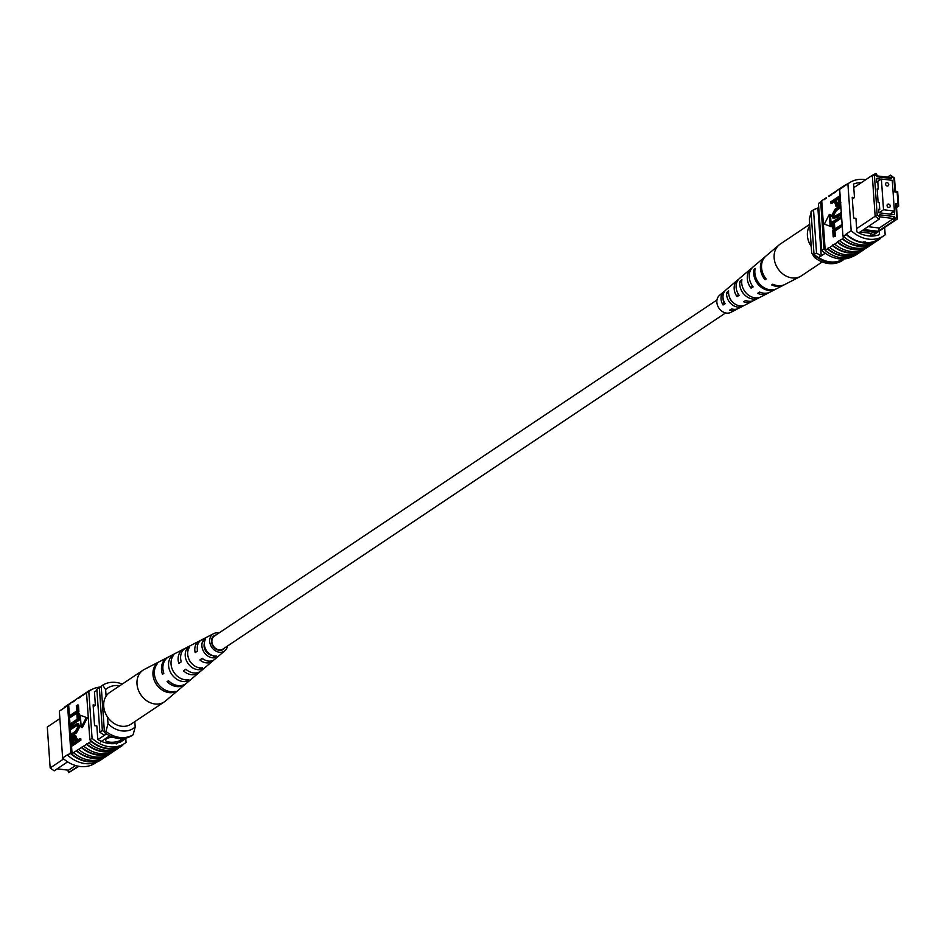 <?xml version="1.0" encoding="UTF-8"?>
<svg xmlns="http://www.w3.org/2000/svg" width="946" height="946" viewBox="0 0 946 946"><rect width="100%" height="100%" fill="white"/><g stroke="black" fill="none" stroke-linecap="round" stroke-linejoin="round"><path stroke-width="1.42" d="M716.973 299.988L214.352 636.102A7.781 6.338 56.2 0 0 212.353 643.978A7.781 6.338 56.2 0 0 219.188 649.89A7.781 6.338 56.2 0 0 222.996 649.039L725.617 312.913M112.775 737.111A7.781 2.59 176 0 0 106.472 738.85A7.781 2.59 176 0 0 105.514 740.21A7.781 2.59 176 0 0 111.427 742.303A7.781 2.59 176 0 0 120.071 740.505A7.781 2.59 176 0 0 121.029 739.133A7.781 2.59 176 0 0 120.84 738.625M105.514 740.186A7.781 2.59 176 0 0 111.462 742.255A7.781 2.59 176 0 0 120.071 740.458A7.781 2.59 176 0 0 121.029 739.11M59.87 718.605L47.3 727.013L50.162 767.975L63.689 758.94M50.162 767.975L54.182 770.836L67.615 761.861M78.27 766.201L68.68 772.61L78.896 766.319M68.68 772.61L67.722 770.115M120.024 742.397L126.776 737.868A31.1 25.353 -123.8 0 0 126.894 737.845M116.204 743.982L124.636 738.341M113.674 743.662L104.852 742.598M100.347 742.042L109.701 735.799M97.958 739.583L106.449 733.907M94.446 691.904L96.93 690.249M104.568 735.172A31.1 25.353 -123.8 0 1 99.862 732.18L102.357 730.513L99.354 687.6A31.1 25.353 -123.8 0 1 101.246 686.63M104.415 731.956A31.1 25.353 -123.8 0 1 102.357 730.513M99.862 732.18L96.859 689.267L99.354 687.6M133.492 733.457L133.552 734.321M75.526 765.527L68.514 770.21L57.186 768.838M106.094 696.209L105.633 689.587L102.7 685.129L101.21 686.134L104.45 732.464L105.94 731.459L108.01 723.666L107.548 717.044M119.716 685.779A23.331 19.015 56.2 0 0 105.633 689.587M108.01 723.666A23.331 19.015 56.2 0 0 135.195 726.977L133.126 734.77L131.636 735.775A28.51 23.248 -123.8 0 1 104.45 732.464M133.126 734.77A28.51 23.248 -123.8 0 1 105.94 731.459M135.195 726.977L134.817 721.609M102.7 685.129A28.51 23.248 -123.8 0 1 122.282 684.053M104.403 757.51A31.573 25.743 -123.8 0 1 103.303 758.29A31.573 25.743 -123.8 0 1 70.371 753.359L70.359 752.815A31.1 25.353 56.2 0 0 101.116 759.047M71.529 745.897L72.062 753.548L91.064 741.404A31.573 25.743 56.2 0 0 122.779 745.271L122.744 744.727A31.1 25.353 56.2 0 1 122.519 744.88L124.766 743.379A31.1 25.353 -123.8 0 1 92.081 738.294L88.806 691.479A31.1 25.353 -123.8 0 1 90.107 690.533A31.1 25.353 -123.8 0 1 100.442 687.021M72.062 753.548A31.1 25.353 -123.8 0 1 70.867 752.484L67.627 755.192A31.573 25.743 56.2 0 0 100.56 760.123L103.303 758.29M96.634 762.192L95.309 763.079A31.1 25.353 -123.8 0 1 62.625 757.994L67.615 754.66M85.566 763.67L83.142 763.635M113.284 751.42L113.295 751.609A31.573 25.743 -123.8 0 1 113.295 751.621A31.573 25.743 -123.8 0 1 81.581 747.742M110.552 753.442L113.284 751.621L110.552 753.454A31.573 25.743 -123.8 0 1 110.552 753.454A31.573 25.743 -123.8 0 1 78.837 749.575M108.293 754.766L108.305 754.943A31.573 25.743 -123.8 0 1 108.305 754.955A31.573 25.743 -123.8 0 1 76.591 751.077M105.562 756.788L108.293 754.955L105.55 756.788A31.573 25.743 -123.8 0 1 105.55 756.788A31.573 25.743 -123.8 0 1 73.847 752.921M88.818 742.906A31.573 25.743 -123.8 0 0 120.532 746.772A31.573 25.743 -123.8 0 1 120.532 746.772L122.767 745.282M118.274 748.085L118.297 748.274A31.573 25.743 -123.8 0 1 118.285 748.274A31.573 25.743 -123.8 0 1 86.571 744.407M83.827 746.24A31.573 25.743 -123.8 0 0 115.542 750.119A31.573 25.743 -123.8 0 1 115.542 750.119L118.274 748.286M78.471 705.113L78.932 711.759L70.205 717.6L69.07 717.458L68.975 716.134L76.685 710.978L76.319 705.657L78.471 705.113M79.05 713.308L79.511 719.965L70.773 725.807L69.637 725.665L69.543 724.34L77.265 719.173L76.886 713.852L79.05 713.308M77.454 725.227L71.021 729.354L69.886 729.212L69.791 727.888L77.466 723.465L78.932 726.043L80.067 726.185L76.531 732.866L71.506 736.225L70.371 736.083L70.276 734.758L75.313 731.388L77.915 726.835L77.004 724.979L69.886 729.212M77.962 723.655L80.067 726.185M79.701 738.672L80.824 738.802L80.918 740.139L72.18 745.98L71.056 745.838L70.796 739.725L73.031 736.165L74.616 735.645L76.177 741.014L79.701 738.672L79.783 739.997L71.056 745.838M74.616 735.645L75.751 735.775L77.253 740.304M87.316 717.872L80.351 715.247L81.214 727.439L82.337 727.58L87.316 717.872L80.351 715.247M92.081 738.294L89.835 739.796A31.1 25.353 56.2 0 0 91.029 740.86L91.064 741.404M90.107 690.533L87.86 692.034A31.1 25.353 56.2 0 0 87.623 692.188L83.13 695.204A31.1 25.353 -123.8 0 1 83.366 695.038A31.1 25.353 -123.8 0 1 83.591 694.884M80.363 696.682A31.573 25.743 56.2 0 0 78.116 697.994L75.373 699.827A31.573 25.743 56.2 0 0 75.361 699.839L80.351 696.493A31.573 25.743 56.2 0 0 80.351 696.493A31.573 25.743 56.2 0 0 80.363 696.493L83.13 695.204M75.361 699.839L73.149 701.873A31.1 25.353 -123.8 0 1 73.374 701.719A31.1 25.353 -123.8 0 1 73.611 701.565M62.625 757.994L59.35 711.179L67.095 706A31.1 25.353 -123.8 0 1 68.384 705.054A31.1 25.353 -123.8 0 1 68.644 704.888L70.371 703.174A31.573 25.743 56.2 0 0 70.371 703.174A31.573 25.743 56.2 0 0 70.371 703.162L73.149 701.873M70.382 703.363A31.573 25.743 56.2 0 0 68.124 704.664A31.573 25.743 56.2 0 0 67.024 705.456L67.592 705.669A31.1 25.353 -123.8 0 1 68.656 704.876L69.425 715.838M69.543 717.517L69.992 724.033M70.11 725.724L70.241 727.58M70.359 729.271L70.725 734.451M70.844 736.142L71.033 738.802M67.627 755.192L70.371 753.359M59.35 711.179A31.1 25.353 -123.8 0 1 60.65 710.233L64.34 707.762M75.373 700.016A31.573 25.743 56.2 0 0 73.126 701.329A31.573 25.743 56.2 0 0 73.114 701.341L70.371 703.162M68.124 704.664L65.38 706.508A31.573 25.743 56.2 0 0 64.281 707.301L64.34 707.833M67.024 705.456L64.281 707.301M85.353 693.347A31.573 25.743 56.2 0 0 83.106 694.66A31.573 25.743 56.2 0 0 83.094 694.66M91.029 740.86A31.1 25.353 56.2 0 0 122.519 744.88M125.783 738.53L126.066 742.444A31.1 25.353 -123.8 0 1 124.766 743.379M87.623 692.188A31.1 25.353 56.2 0 0 86.559 692.98L88.806 691.479M89.835 739.796L86.559 692.98M93.24 706.65L95.38 705.219L94.434 691.68A31.1 25.353 -123.8 0 1 95.203 691.396M117.47 743.142A31.1 25.353 -123.8 0 1 97.781 739.476L96.835 725.937L94.565 725.665L93.11 704.936L95.38 705.219M67.592 705.669L70.867 752.484M75.16 741.699L74.959 738.921L73.161 737.466L71.79 741.073L71.979 743.828L75.16 741.699M74.119 737.135L73.161 737.466L74.296 737.596L73.055 743.107M79.783 739.997L80.918 740.139M75.987 738.318L77.123 738.459M71.79 741.073L72.925 741.203M78.932 726.043L75.396 732.724L70.371 736.083M77.915 713.178L78.376 719.823L79.511 719.965M78.376 719.823L69.637 725.665M77.336 704.971L77.809 711.617L78.932 711.759M77.809 711.617L69.07 717.458M81.214 727.439L86.181 717.73M92.034 689.386A31.573 25.743 56.2 0 0 87.6 691.656A31.573 25.743 56.2 0 0 87.588 691.656M122.779 745.271L120.532 746.772M86.535 743.863A31.1 25.353 56.2 0 0 116.086 749.031M76.555 750.545A31.1 25.353 56.2 0 0 106.106 755.712M81.545 747.21A31.1 25.353 56.2 0 0 111.096 752.377M167.643 657.375A16.129 13.149 -123.8 0 1 168.341 657.056A15.952 13.008 56.2 0 0 163.835 673.398L162.452 674.321A16.129 13.149 -123.8 0 1 166.969 657.754A16.129 13.149 -123.8 0 1 167.643 657.375L144.312 669.425A19.097 15.562 56.2 0 0 143.52 669.874A19.097 15.562 56.2 0 0 143.083 670.146A19.097 15.562 56.2 0 0 140.41 694.139A19.097 15.562 56.2 0 0 163.871 702.168A19.097 15.562 56.2 0 0 164.308 701.897A19.097 15.562 56.2 0 0 165.455 701.033L185.499 684.076A16.129 13.149 -123.8 0 1 184.163 685.034A16.129 13.149 -123.8 0 1 167.075 681.676L168.471 680.753A15.952 13.008 56.2 0 0 185.333 684.041A15.952 13.008 56.2 0 0 186.658 683.083L199.145 672.523A14.095 11.494 -123.8 0 1 197.986 673.363A14.095 11.494 -123.8 0 1 183.453 670.82L185.889 669.2A13.8 11.246 56.2 0 0 200.044 671.625A13.8 11.246 56.2 0 0 201.179 670.797L212.803 660.97A12.073 9.85 -123.8 0 1 211.798 661.692A12.073 9.85 -123.8 0 1 199.843 659.941L202.278 658.321A11.778 9.602 56.2 0 0 213.855 659.953A11.778 9.602 56.2 0 0 214.837 659.244L225.006 650.647A10.276 8.372 -123.8 0 1 224.155 651.262A10.276 8.372 -123.8 0 1 211.526 646.934A10.276 8.372 -123.8 0 1 213.205 633.879A10.276 8.372 -123.8 0 1 213.63 633.643A10.276 8.372 -123.8 0 1 218.904 633.063M143.083 670.146L109.795 692.413A19.097 15.562 56.2 0 0 107.123 716.406A19.097 15.562 56.2 0 0 131.021 724.151L164.308 701.897M188.68 658.558A9.815 8.006 56.2 0 0 192.44 664.187M204.36 643.446A8.739 7.119 56.2 0 0 212.389 655.46M197.395 651.144A9.2 7.497 -123.8 0 1 197.324 649.181M204.407 659.776A9.2 7.497 -123.8 0 1 202.042 658.593L202.361 658.381M216.173 634.884A8.23 6.705 56.2 0 0 214.375 635.558A8.23 6.705 56.2 0 0 214.293 635.606A8.23 6.705 56.2 0 0 212.945 646.071A8.23 6.705 56.2 0 0 223.067 649.535A8.23 6.705 56.2 0 0 223.516 649.216A8.23 6.705 56.2 0 0 224.829 647.809M188.171 650.032L187.142 648.412A13.244 10.796 56.2 0 0 187.592 662.827A13.244 10.796 56.2 0 0 200.505 669.614L199.37 667.805M187.142 648.412L189.531 647.206A12.937 10.548 -123.8 0 0 190.016 661.219A12.937 10.548 -123.8 0 0 202.55 667.864L200.505 669.614M156.504 664.861L156.125 664.258A17.158 13.989 56.2 0 0 156.019 683.781A17.158 13.989 56.2 0 0 173.839 692.354L173.39 691.644M156.125 664.258L157.485 663.56A16.981 13.847 -123.8 0 0 157.414 682.858A16.981 13.847 -123.8 0 0 175.01 691.36L173.839 692.354M171.983 657.967L171.12 656.583A15.266 12.44 56.2 0 0 171.285 673.647A15.266 12.44 56.2 0 0 186.74 681.368L185.759 679.807M171.12 656.583L173.508 655.365A14.959 12.192 -123.8 0 0 173.709 672.038A14.959 12.192 -123.8 0 0 188.786 679.618L186.74 681.368M204.466 642.299L203.201 640.276A11.222 9.141 56.2 0 0 203.898 652.007A11.222 9.141 56.2 0 0 214.257 657.825L212.874 655.625M203.201 640.276L205.589 639.07A10.914 8.904 -123.8 0 0 206.323 650.387A10.914 8.904 -123.8 0 0 216.291 656.063L214.257 657.825M202.302 639.508A11.778 9.602 56.2 0 0 201.794 639.744A11.778 9.602 56.2 0 0 201.297 640.028A11.778 9.602 56.2 0 0 197.643 650.966L195.207 652.586A12.073 9.85 -123.8 0 1 198.92 641.258A12.073 9.85 -123.8 0 1 199.429 640.974A12.073 9.85 -123.8 0 1 200.67 640.454M186.504 647.667A13.8 11.246 56.2 0 0 185.901 647.951A13.8 11.246 56.2 0 0 185.321 648.282A13.8 11.246 56.2 0 0 181.254 661.845L178.818 663.465A14.095 11.494 -123.8 0 1 182.945 649.512A14.095 11.494 -123.8 0 1 183.536 649.169A14.095 11.494 -123.8 0 1 184.777 648.649M227.548 645.988A10.276 8.372 -123.8 0 1 225.006 650.647M213.749 660.012A12.073 9.85 -123.8 0 1 212.803 660.97M200.114 671.577A14.095 11.494 -123.8 0 1 199.145 672.523M183.536 649.169L169.003 656.678A15.952 13.008 56.2 0 0 168.329 657.056M212.081 638.136L212.744 637.758M167.075 681.676L168.518 680.801M183.453 670.82L185.972 669.271M199.843 659.941L202.042 658.593M888.732 184.505A1.809 1.478 56.2 0 0 885.562 184.115A1.809 1.478 56.2 0 0 888.732 184.505M890.233 205.968A1.809 1.478 56.2 0 0 887.064 205.578A1.809 1.478 56.2 0 0 890.233 205.968M894.408 211.064L892.255 180.343L881.388 179.019L883.529 209.74L894.408 211.064L889.867 214.103M883.529 209.74L879 212.779M881.388 179.019L876.847 182.046M856.65 228.66L875.156 216.279L872.283 175.317L853.789 187.686M874.459 175.826L872.283 175.317L875.972 173.39L876.836 174.584L874.459 175.826L877.202 215.109L879.804 216.953L879.177 219.141L862.279 230.552L876.635 232.302L878.125 231.297L863.769 229.547M887.466 177.162L890.47 175.164L894.49 178.025L895.413 191.187L897.671 191.47L898.7 206.098L896.56 207.529M897.99 203.969L898.7 206.098L896.43 205.826L897.352 218.987L893.674 220.915L894.301 218.727L896.69 217.474L895.72 203.697L897.99 203.969L897.163 192.263L894.904 191.991L893.935 178.203L891.333 176.346L891.487 178.51L876.989 176.748L876.836 174.584M894.301 218.727L894.147 216.551L879.65 214.789L879.804 216.953M894.147 211.242L894.62 214.683L878.834 212.755L878.598 209.338L879.733 209.48L879.248 202.657L878.125 202.515L877.167 188.857L878.302 188.999L877.817 182.164L876.682 182.034L876.445 178.617L881.128 179.184M890.103 214.127L894.384 211.265M818.728 207.552L817.888 208.12A31.1 25.353 56.2 0 0 813.525 210.012L811.029 211.679L814.033 254.592A31.1 25.353 56.2 0 0 818.739 257.584A27.481 22.397 56.2 0 0 840.935 260.292A30.627 24.963 56.2 0 0 844.21 258.956M825.243 253.232L818.739 257.584M842.815 259.027L840.935 260.292M813.525 210.012L816.528 252.925A31.1 25.353 56.2 0 0 821.234 255.917L817.888 208.12M896.69 217.474L897.352 218.987L871.81 236.074M816.528 252.925L814.033 254.592M878.657 210.201L879.733 209.48M877.226 189.708L878.302 188.999M894.147 216.551L893.509 218.514L879.272 228.033L878.219 231.25L893.674 220.915M876.635 232.302L871.006 236.074M879.177 219.141L875.156 216.279L877.202 215.109M862.279 230.552L858.684 232.846M893.509 218.514L879.792 216.847M879.272 228.033L867.943 226.65M859.961 231.995L871.29 233.378L873.477 231.912M871.29 233.378L870.415 236.051M891.333 176.346L890.47 175.164M876.93 175.885L890.635 177.552L891.487 178.51M895.72 203.697L896.43 205.826M897.163 192.263L897.671 191.47M894.904 191.991L895.413 191.187M818.018 208.037A28.51 23.248 56.2 0 0 812.886 210.213L811.384 211.206L809.315 218.999L811.703 253.09L814.624 257.537L816.126 256.543A28.51 23.248 56.2 0 0 843.312 259.854L841.81 260.86A28.51 23.248 56.2 0 1 814.624 257.537M865.377 242.188L863.119 241.916L865.543 241.963M865.744 179.693A31.1 25.353 56.2 0 0 849.201 182.909A31.1 25.353 56.2 0 0 847.9 183.843L851.175 230.67A31.1 25.353 56.2 0 0 883.86 235.755L878.869 239.09A31.1 25.353 -123.8 0 1 863.627 242.495L863.119 241.916M864.147 249.306L864.159 249.484A31.573 25.743 -123.8 0 1 864.159 249.496A31.573 25.743 -123.8 0 1 848.68 252.949A31.573 25.743 -123.8 0 1 832.445 245.617L832.409 245.085A31.1 25.353 56.2 0 0 848.645 252.511A31.1 25.353 56.2 0 0 861.96 250.252M869.138 245.96L869.149 246.149A31.573 25.743 -123.8 0 1 853.67 249.614A31.573 25.743 -123.8 0 1 837.435 242.282L837.399 241.738A31.1 25.353 56.2 0 0 853.647 249.176A31.1 25.353 56.2 0 0 866.95 246.918M859.157 252.641L859.169 252.83A31.573 25.743 -123.8 0 1 859.157 252.83A31.573 25.743 -123.8 0 1 843.69 256.283A31.573 25.743 -123.8 0 1 827.454 248.964L827.419 248.42A31.1 25.353 56.2 0 0 843.655 255.846A31.1 25.353 56.2 0 0 856.97 253.587M856.91 254.332L859.157 252.83L856.922 254.332A31.573 25.743 -123.8 0 1 856.91 254.332A31.573 25.743 -123.8 0 1 841.443 257.785A31.573 25.743 -123.8 0 1 825.208 250.465L825.172 249.921A31.1 25.353 -123.8 0 1 823.966 248.857L821.719 250.359A31.1 25.353 56.2 0 0 852.476 256.591M861.404 251.329L864.159 249.496L861.416 251.329A31.573 25.743 -123.8 0 1 861.404 251.329A31.573 25.743 -123.8 0 1 845.937 254.781A31.573 25.743 -123.8 0 1 829.701 247.462L827.419 248.42M880.17 238.215L880.229 238.688A31.573 25.743 -123.8 0 1 879.13 239.48A31.573 25.743 -123.8 0 1 863.651 242.933A31.573 25.743 -123.8 0 1 846.197 234.537L842.945 236.169A31.1 25.353 56.2 0 0 844.139 237.233L842.389 238.404A31.1 25.353 56.2 0 0 871.94 243.571M879.13 239.48L876.386 241.313A31.573 25.743 -123.8 0 1 860.907 244.766A31.573 25.743 -123.8 0 1 843.454 236.37L846.197 234.537M874.128 242.625L874.139 242.815A31.573 25.743 -123.8 0 1 858.661 246.267A31.573 25.743 -123.8 0 1 842.425 238.948L837.399 241.738M874.128 242.826L871.396 244.647A31.573 25.743 -123.8 0 1 855.917 248.112A31.573 25.743 -123.8 0 1 839.681 240.781M866.394 247.994L869.149 246.149L866.406 247.982A31.573 25.743 -123.8 0 1 866.394 247.994A31.573 25.743 -123.8 0 1 850.927 251.447A31.573 25.743 -123.8 0 1 834.691 244.115L832.409 245.085M847.9 183.843L842.851 186.646A31.573 25.743 -123.8 0 1 843.95 185.854L841.207 187.686A31.573 25.743 56.2 0 0 840.095 188.479L839.67 189.354A31.1 25.353 56.2 0 1 840.154 188.975L838.984 189.732A31.1 25.353 -123.8 0 1 839.22 189.578A31.1 25.353 -123.8 0 1 839.445 189.425M840.166 189.023L842.91 187.19A31.1 25.353 -123.8 0 1 844.21 186.244L849.201 182.909M842.236 226.141L834.975 231.001L835.342 236.323L833.19 236.867L832.728 230.221L842.117 224.462M841.668 217.947L834.396 222.807L834.774 228.128L833.745 228.802L832.622 228.672L832.149 222.014L841.55 216.256M841.42 214.399L836.843 217.462L833.698 218.325M840.935 207.529L836.347 210.591L833.745 215.144L834.218 216.752M840.864 202.243L838.641 205.814L836.512 206.145M834.407 201.675L831.972 203.307L830.836 203.177L830.742 201.841L839.48 195.999L839.729 202.113L837.506 205.672L835.909 206.204L834.348 200.824L830.836 203.177M831.309 226.733L830.458 214.529L829.323 214.399L824.344 224.107L831.309 226.733M836.217 191.222A31.573 25.743 56.2 0 0 833.97 192.535L829.003 196.413A31.1 25.353 -123.8 0 1 829.228 196.26A31.1 25.353 -123.8 0 1 829.465 196.106M831.227 194.557A31.573 25.743 56.2 0 0 828.968 195.869L829.003 196.413M826.225 197.702A31.573 25.743 56.2 0 0 826.225 197.714A31.573 25.743 56.2 0 0 826.225 197.702L824.013 199.748A31.1 25.353 -123.8 0 1 824.238 199.594A31.1 25.353 -123.8 0 1 824.474 199.44M826.236 197.891A31.573 25.743 56.2 0 0 823.978 199.204L824.013 199.748M821.731 200.706L823.978 199.204A31.573 25.743 56.2 0 0 823.978 199.216L821.731 200.718A31.573 25.743 -123.8 0 1 821.731 200.706A31.573 25.743 -123.8 0 1 821.743 200.706L825.172 249.921M827.454 248.964L825.208 250.465M832.445 245.617L829.701 247.462M837.435 242.282L834.691 244.115M842.851 186.646L840.095 188.479A31.573 25.743 56.2 0 0 838.96 189.188A31.573 25.743 56.2 0 0 838.948 189.2L838.984 189.732M838.948 189.2L833.994 193.079A31.1 25.353 -123.8 0 1 834.23 192.925A31.1 25.353 -123.8 0 1 834.455 192.771M831.215 194.368L831.215 194.368A31.573 25.743 56.2 0 0 831.215 194.368L833.97 192.535A31.573 25.743 56.2 0 0 833.958 192.535L833.994 193.079M836.217 191.021A31.573 25.743 56.2 0 0 836.217 191.033A31.573 25.743 56.2 0 0 836.205 191.033L838.96 189.188M843.95 185.854A31.573 25.743 -123.8 0 1 847.876 183.796M863.627 242.495A31.1 25.353 -123.8 0 1 846.185 234.005L851.175 230.67M883.86 235.755A31.1 25.353 56.2 0 0 885.16 234.809L884.652 227.489M818.456 203.544L820.702 202.042A31.1 25.353 -123.8 0 1 821.767 201.25L819.744 202.598A31.1 25.353 56.2 0 0 818.456 203.544L821.719 250.359M820.702 202.042L823.966 248.857M861.416 182.578A31.1 25.353 56.2 0 0 853.529 184.044L854.475 197.584L852.216 197.312L853.659 218.029L855.929 218.313L856.875 231.841A31.1 25.353 56.2 0 0 879.532 234.608L879.283 231.072M852.334 199.015L854.475 197.584M842.945 236.169L839.67 189.354M853.73 186.965A31.1 25.353 -123.8 0 1 854.936 186.918M835.377 200.138L835.566 202.929L837.364 204.371L838.747 200.777L838.546 198.01L835.377 200.138L836.501 200.28L837.08 204.549M836.406 204.703L837.364 204.371M837.506 205.672L838.641 205.814M839.729 202.113L840.568 202.208M839.48 195.999L840.131 196.082M838.605 198.873L836.501 200.28M835.566 202.929L836.702 203.059M840.639 212.625L840.734 213.962L833.071 218.372L831.593 215.794L835.129 209.113L840.154 205.755L840.249 207.091L835.223 210.45L832.61 215.014L833.532 216.859L841.301 212.708M832.61 215.014L833.745 215.144M840.249 207.091L840.911 207.162M840.154 205.755L840.817 205.838M835.708 217.32L836.843 217.462M840.734 213.962L841.396 214.033M840.888 216.173L840.982 217.509L833.26 222.665L833.639 227.986L834.774 228.128M833.639 227.986L832.622 228.672M833.26 222.665L834.396 222.807M840.982 217.509L841.644 217.58M841.467 224.379L841.55 225.704L833.84 230.871L834.206 236.181L835.342 236.323M834.206 236.181L833.19 236.867M833.84 230.871L834.975 231.001M841.55 225.704L842.212 225.787M830.174 226.591L829.323 214.399M822.228 261.924L801.428 275.83A19.097 15.562 -123.8 0 1 800.198 276.563A19.097 15.562 -123.8 0 1 782.744 273.879A19.097 15.562 -123.8 0 1 776.158 248.431A19.097 15.562 -123.8 0 1 779.055 244.955A19.097 15.562 -123.8 0 1 780.202 244.092L809.693 224.368M811.23 246.468A19.097 15.562 -123.8 0 1 809.445 226.177A19.097 15.562 -123.8 0 1 809.776 225.621M723.087 298.321A8.573 6.989 56.2 0 0 724.163 303.075L724.589 302.803M733.528 302.897A9.034 7.367 -123.8 0 1 733.115 302.578A9.034 7.367 -123.8 0 1 729.26 296.5M738.59 279.33A12.937 10.548 56.2 0 0 737.525 280.099A12.937 10.548 56.2 0 0 737.04 296.595L739.122 295.341A13.244 10.796 -123.8 0 1 739.559 278.384L751.171 268.546A14.959 12.192 56.2 0 0 751.041 288.175L752.366 285.893M765.42 256.52A16.981 13.847 56.2 0 0 764.829 256.993A16.981 13.847 56.2 0 0 765.054 279.744L766.236 279.035A17.158 13.989 -123.8 0 1 765.988 256.011L779.055 244.955M751.041 288.175L753.122 286.922A15.266 12.44 -123.8 0 1 753.205 266.831L757.852 262.893A15.952 13.008 -123.8 0 1 757.983 262.787M752.236 267.765A14.959 12.192 56.2 0 0 751.171 268.546M724.955 290.895A10.914 8.904 56.2 0 0 723.867 291.652A10.914 8.904 56.2 0 0 723.063 304.979L725.144 303.725A11.222 9.141 -123.8 0 1 725.901 289.937L737.525 280.099M723.867 291.652L719.516 295.341A10.276 8.372 56.2 0 0 721.491 310.903A10.276 8.372 56.2 0 0 730.88 312.346L735.953 309.72A10.914 8.904 56.2 0 0 737.076 309.011M744.206 305.404L743.497 305.771A11.778 9.602 -123.8 0 1 742.716 306.232A11.778 9.602 -123.8 0 1 731.956 304.588A11.778 9.602 -123.8 0 1 726.694 292.551L728.657 290.871A12.073 9.85 56.2 0 0 734.037 303.323A12.073 9.85 56.2 0 0 745.081 305.014L751.845 301.526A12.937 10.548 56.2 0 0 752.969 300.828M759.733 297.34A13.8 11.246 -123.8 0 1 758.609 298.025A13.8 11.246 -123.8 0 1 745.992 296.098A13.8 11.246 -123.8 0 1 739.938 281.293L741.912 279.614A14.095 11.494 56.2 0 0 748.085 294.833A14.095 11.494 56.2 0 0 760.974 296.808L767.738 293.319A14.959 12.192 56.2 0 0 768.873 292.633M776.169 288.932A15.952 13.008 -123.8 0 1 775.519 289.299A15.952 13.008 -123.8 0 1 760.927 287.064A15.952 13.008 -123.8 0 1 754.057 269.338L755.192 268.38A16.129 13.149 56.2 0 0 762.121 286.342A16.129 13.149 56.2 0 0 776.867 288.601L783.631 285.113A16.981 13.847 56.2 0 0 784.293 284.746M764.829 256.993L759.011 261.912A16.129 13.149 56.2 0 0 758.869 262.042L757.734 263A15.952 13.008 -123.8 0 1 757.852 262.893M745.59 273.276L743.615 274.955M800.198 276.563L784.979 284.415A17.158 13.989 -123.8 0 1 772.811 284.202L771.617 284.912A16.981 13.847 56.2 0 0 783.631 285.113M775.519 289.299L770.103 292.089A15.266 12.44 -123.8 0 1 759.697 292.089L757.604 293.343A14.959 12.192 56.2 0 0 767.738 293.319M758.609 298.025L754.21 300.296A13.244 10.796 -123.8 0 1 745.696 300.509L743.615 301.762A12.937 10.548 56.2 0 0 751.845 301.526M742.716 306.232L738.318 308.502A11.222 9.141 -123.8 0 1 731.707 308.893L729.626 310.146A10.914 8.904 56.2 0 0 735.953 309.72M765.054 279.744L765.787 278.467M737.04 296.595L738.4 294.253M723.063 304.979L724.163 303.075M754.908 270.012L754.057 269.338M741.699 282.677L739.938 281.293M728.692 294.123L726.694 292.551M74.923 725.842L76.058 725.984M75.396 732.724L76.531 732.866M839.752 199.949L840.415 200.02M835.223 210.45L836.347 210.591M115.542 750.119L118.285 748.274M68.384 705.054L70.406 703.706M80.363 696.493L83.106 694.66M78.589 723.607L77.466 723.465M85.353 693.158L87.6 691.656M83.366 695.038L85.377 693.69M73.374 701.719L75.396 700.371M78.376 698.385L80.386 697.036M213.63 633.643L201.794 639.744M199.429 640.974L185.901 647.951M874.139 242.815L871.396 244.647M840.154 188.952L839.22 189.578M837.044 206.334L835.909 206.204M834.206 218.514L833.071 218.372M826.26 198.246L824.238 199.594M836.24 191.565L834.23 192.925M831.25 194.911L829.228 196.26"/></g></svg>
